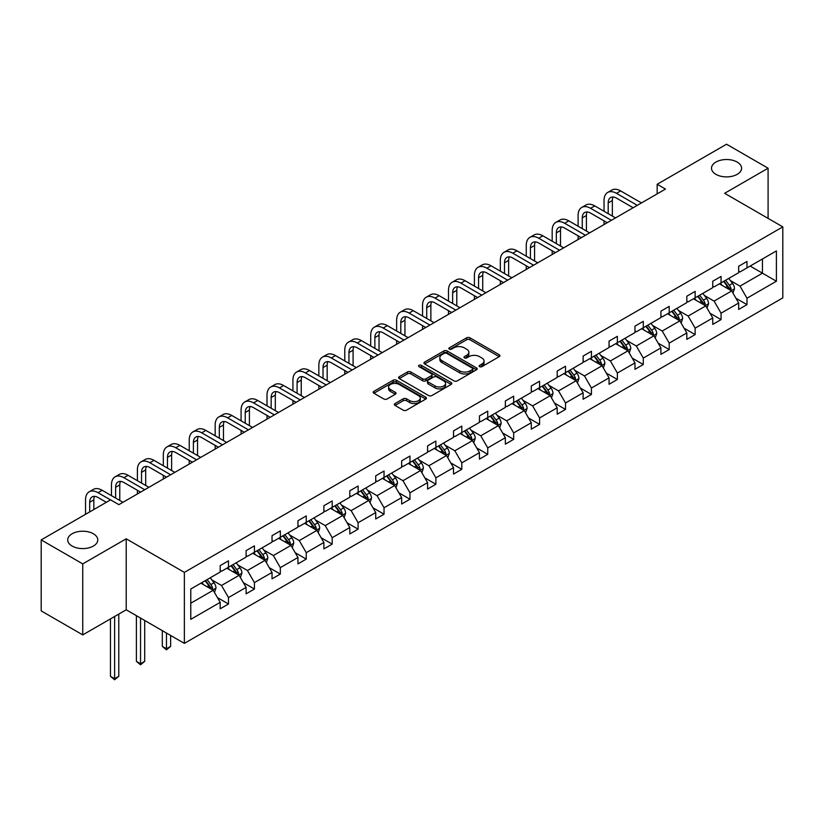 <?xml version="1.0" encoding="UTF-8"?>
<svg xmlns="http://www.w3.org/2000/svg" width="824" height="824" viewBox="0 0 824 824"><rect width="100%" height="100%" fill="white"/><g stroke="black" fill="none" stroke-linecap="round" stroke-linejoin="round"><path stroke-width="1.24" d="M93.38 533.767A15.038 8.683 0 0 0 76.993 531.882A15.038 8.683 0 0 0 67.702 539.905A15.038 8.683 0 0 0 72.11 546.044A15.038 8.683 0 0 0 88.498 547.929A15.038 8.683 0 0 0 97.788 539.905A15.038 8.683 0 0 0 93.38 533.767M737.181 162.071A15.038 8.683 0 0 0 720.794 160.186A15.038 8.683 0 0 0 711.503 168.209A15.038 8.683 0 0 0 715.912 174.348A15.038 8.683 0 0 0 732.299 176.233A15.038 8.683 0 0 0 741.59 168.209A15.038 8.683 0 0 0 737.181 162.071M479.64 366.649A1.617 0.937 0 0 0 481.927 366.649L499.262 356.648A2.307 1.329 0 0 0 499.931 355.711A2.307 1.329 0 0 0 499.262 354.763L469.896 337.809A2.307 1.329 0 0 0 466.631 337.809L449.307 347.821A1.617 0.937 0 0 0 448.833 348.48A1.617 0.937 0 0 0 449.307 349.139A1.617 0.937 0 0 0 451.583 349.139L453.828 347.841A7.385 4.264 0 0 1 464.273 347.841L466.714 349.252A7.385 4.264 0 0 1 468.877 352.27A7.385 4.264 0 0 1 466.714 355.278L464.468 356.576A1.617 0.937 0 0 0 463.994 357.235A1.617 0.937 0 0 0 464.468 357.894A1.617 0.937 0 0 0 466.755 357.894L469 356.596A7.385 4.264 0 0 1 479.434 356.596L481.886 358.018A7.385 4.264 0 0 1 484.048 361.025A7.385 4.264 0 0 1 481.886 364.043L479.64 365.331A1.617 0.937 0 0 0 479.166 365.99A1.617 0.937 0 0 0 479.64 366.649L479.64 365.331M395.026 403.544A2.307 1.329 0 0 0 394.346 404.491A2.307 1.329 0 0 0 395.026 405.429L403.266 410.187A2.307 1.329 0 0 0 406.52 410.187L425.771 399.074A2.307 1.329 0 0 0 426.451 398.136A2.307 1.329 0 0 0 425.771 397.189L396.406 380.235A2.307 1.329 0 0 0 393.151 380.235L373.9 391.349A2.307 1.329 0 0 0 373.221 392.296A2.307 1.329 0 0 0 373.9 393.233L383.85 398.981A2.307 1.329 0 0 0 387.115 398.981L395.345 394.222A2.307 1.329 0 0 0 396.025 393.285A2.307 1.329 0 0 0 395.345 392.337L390.411 389.494A6.17 3.564 0 0 1 388.609 386.971A6.17 3.564 0 0 1 392.42 383.685A6.17 3.564 0 0 1 399.146 384.458L418.468 395.613A6.17 3.564 0 0 1 420.281 398.136A6.17 3.564 0 0 1 416.47 401.422A6.17 3.564 0 0 1 409.744 400.649L406.52 398.795A2.307 1.329 0 0 0 403.266 398.795L395.026 403.544L395.026 405.429M126.206 538.803L82.75 563.894L41.2 539.905L41.2 610.903L82.75 634.892L126.206 609.801L184.37 643.379L184.37 572.381L126.206 538.803L126.206 609.801M768.092 218.391L768.092 168.209L724.636 193.3L782.8 226.878L184.37 572.381M768.092 168.209L726.541 144.221L657.161 184.277L657.161 193.877M41.2 539.905L110.581 499.849L118.893 504.649L665.473 189.077L657.161 184.277M453.993 380.894A2.307 1.329 0 0 0 457.258 380.894L476.499 369.78A2.307 1.329 0 0 0 477.178 368.843A2.307 1.329 0 0 0 476.499 367.906L447.144 350.952A2.307 1.329 0 0 0 443.878 350.952L424.628 362.066A2.307 1.329 0 0 0 423.958 363.003A2.307 1.329 0 0 0 424.628 363.951L453.993 380.894M419.643 366.999A1.617 0.937 0 0 1 421.291 367.226L421.291 365.31L451.14 382.542A2.307 1.329 0 0 1 451.81 383.49A2.307 1.329 0 0 1 451.14 384.427L431.889 395.541A2.307 1.329 0 0 1 428.624 395.541L399.269 378.587L399.269 376.712A2.307 1.329 0 0 0 398.589 377.649A2.307 1.329 0 0 0 399.269 378.587M399.269 376.712L407.499 371.954A2.307 1.329 0 0 1 410.764 371.954L422.671 378.824A2.307 1.329 0 0 0 425.936 378.824L431.395 375.672A2.307 1.329 0 0 0 432.075 374.724A2.307 1.329 0 0 0 431.395 373.787L419.004 366.628A1.617 0.937 0 0 1 418.53 365.969A1.617 0.937 0 0 1 419.529 365.114A1.617 0.937 0 0 1 421.291 365.31M82.75 563.894L82.75 634.892M190.766 589.026L220.183 572.041L220.183 565.614L228.495 560.825L228.495 567.252L246.108 557.076L246.108 550.648L254.42 545.849L254.42 552.286L272.033 542.11L272.033 535.682L280.335 530.883L280.335 537.31L297.958 527.144L297.958 520.716L306.26 515.917L306.26 522.344L323.883 512.178L323.883 505.751L332.185 500.951L332.185 507.378L349.809 497.212L349.809 490.785L358.11 485.985L358.11 492.412L375.734 482.246L375.734 475.808L384.036 471.019L384.036 477.446L401.659 467.27L401.659 460.843L409.961 456.043L409.961 462.48L427.584 452.304L427.584 445.877L435.886 441.077L435.886 447.504L453.509 437.338L453.509 430.911L461.811 426.111L461.811 432.538L479.434 422.372L479.434 415.945L487.736 411.145L487.736 417.572L505.359 407.406L505.359 400.979L513.661 396.179L513.661 402.606L531.284 392.44L531.284 386.003L539.586 381.213L539.586 387.641L557.199 377.464L557.199 371.037L565.511 366.237L565.511 372.675L583.124 362.498L583.124 356.071L591.436 351.271L591.436 357.698L609.049 347.532L609.049 341.105L617.361 336.305L617.361 342.733L634.974 332.566L634.974 326.139L643.286 321.339L643.286 327.767L660.899 317.601L660.899 311.173L669.212 306.373L669.212 312.801L686.825 302.635L686.825 296.197L695.137 291.408L695.137 297.835L712.75 287.658L712.75 281.231L721.062 276.442L721.062 282.869L738.675 272.692L738.675 266.265L746.987 261.466L746.987 267.893L776.404 250.918L776.404 281.231L746.987 298.216L746.987 304.643L738.675 309.443L738.675 303.016L721.062 313.182L721.062 319.609L712.75 324.409L712.75 317.982L695.137 328.148L695.137 334.585L686.825 339.375L686.825 332.947L669.212 343.124L669.212 349.551L660.899 354.341L660.899 347.913L643.286 358.09L643.286 364.517L634.974 369.317L634.974 362.89L617.361 373.056L617.361 379.483L609.049 384.283L609.049 377.856L591.436 388.022L591.436 394.449L583.124 399.249L583.124 392.821L565.511 402.988L565.511 409.415L557.199 414.214L557.199 407.787L539.586 417.953L539.586 424.391L531.284 429.18L531.284 422.753L513.661 432.93L513.661 439.357L505.359 444.146L505.359 437.719L487.736 447.896L487.736 454.323L479.434 459.123L479.434 452.685L461.811 462.861L461.811 469.289L453.509 474.088L453.509 467.661L435.886 477.827L435.886 484.255L427.584 489.054L427.584 482.627L409.961 492.793L409.961 499.22L401.659 504.02L401.659 497.593L384.036 507.759L384.036 514.197L375.734 518.986L375.734 512.559L358.11 522.735L358.11 529.163L349.809 533.952L349.809 527.525L332.185 537.701L332.185 544.128L323.883 548.928L323.883 542.491L306.26 552.667L306.26 559.094L297.958 563.894L297.958 557.467L280.335 567.633L280.335 574.06L272.033 578.86L272.033 572.433L254.42 582.599L254.42 589.026L246.108 593.826L246.108 587.399L228.495 597.565L228.495 603.992L220.183 608.792L220.183 602.365L190.766 619.349L190.766 589.026M184.37 643.379L782.8 297.886L782.8 226.878M226.827 568.21L239.125 575.306L221.512 585.483L211.892 579.921M221.512 585.483L228.495 597.565M239.125 575.306L246.108 587.399M220.183 570.507L221.512 571.279L228.495 567.252M252.752 553.244L265.05 560.341L247.437 570.507L237.817 564.955M247.437 570.507L254.42 582.599M265.05 560.341L272.033 572.433M246.108 555.541L247.437 556.313L254.42 552.286M278.677 538.278L290.975 545.375L273.362 555.541L263.742 549.989M273.362 555.541L280.335 567.633M290.975 545.375L297.958 557.467M272.033 540.575L273.362 541.347L280.335 537.31M304.602 523.302L316.9 530.409L299.287 540.575L289.667 535.023M299.287 540.575L306.26 552.667M316.9 530.409L323.883 542.491M297.958 525.609L299.287 526.371L306.26 522.344M330.527 508.336L342.825 515.443L325.212 525.609L315.592 520.057M325.212 525.609L332.185 537.701M342.825 515.443L349.809 527.525M323.883 510.643L325.212 511.405L332.185 507.378M356.452 493.37L368.75 500.467L351.137 510.643L341.517 505.091M351.137 510.643L358.11 522.735M368.75 500.467L375.734 512.559M349.809 495.677L351.137 496.439L358.11 492.412M382.377 478.404L394.675 485.501L377.062 495.677L367.442 490.115M377.062 495.677L384.036 507.759M394.675 485.501L401.659 497.593M375.734 480.701L377.062 481.474L384.036 477.446M408.302 463.438L420.601 470.535L402.988 480.701L393.367 475.149M402.988 480.701L409.961 492.793M420.601 470.535L427.584 482.627M401.659 465.735L402.988 466.508L409.961 462.48M434.227 448.472L446.526 455.569L428.913 465.735L419.292 460.183M428.913 465.735L435.886 477.827M446.526 455.569L453.509 467.661M427.584 450.769L428.913 451.542L435.886 447.504M460.153 433.496L472.451 440.603L454.838 450.769L445.218 445.218M454.838 450.769L461.811 462.861M472.451 440.603L479.434 452.685M453.509 435.803L454.838 436.576L461.811 432.538M486.078 418.53L498.376 425.637L480.763 435.803L471.143 430.252M480.763 435.803L487.736 447.896M498.376 425.637L505.359 437.719M479.434 420.837L480.763 421.6L487.736 417.572M512.003 403.564L524.301 410.661L506.688 420.837L497.068 415.286M506.688 420.837L513.661 432.93M524.301 410.661L531.284 422.753M505.359 405.872L506.688 406.634L513.661 402.606M537.928 388.598L550.226 395.695L532.613 405.872L522.993 400.32M532.613 405.872L539.586 417.953M550.226 395.695L557.199 407.787M531.284 390.906L532.613 391.668L539.586 387.641M563.853 373.632L576.151 380.729L558.538 390.906L548.918 385.344M558.538 390.906L565.511 402.988M576.151 380.729L583.124 392.821M557.199 375.929L558.538 376.702L565.511 372.675M589.778 358.667L602.076 365.763L584.463 375.929L574.843 370.378M584.463 375.929L591.436 388.022M602.076 365.763L609.049 377.856M583.124 360.964L584.463 361.736L591.436 357.698M615.703 343.69L628.001 350.797L610.388 360.964L600.768 355.412M610.388 360.964L617.361 373.056M628.001 350.797L634.974 362.89M609.049 345.998L610.388 346.77L617.361 342.733M641.628 328.724L653.926 335.832L636.303 345.998L626.693 340.446M636.303 345.998L643.286 358.09M653.926 335.832L660.899 347.913M634.974 331.032L636.303 331.794L643.286 327.767M667.553 313.759L679.851 320.855L662.228 331.032L652.618 325.48M662.228 331.032L669.212 343.124M679.851 320.855L686.825 332.947M660.899 316.066L662.228 316.828L669.212 312.801M693.478 298.793L705.777 305.889L688.153 316.066L678.543 310.514M688.153 316.066L695.137 328.148M705.777 305.889L712.75 317.982M686.825 301.1L688.153 301.862L695.137 297.835M719.404 283.827L731.702 290.923L714.078 301.1L704.469 295.538M714.078 301.1L721.062 313.182M731.702 290.923L738.675 303.016M712.75 286.124L714.078 286.896L721.062 282.869M750.149 266.08L762.447 273.177L740.004 286.124L730.394 280.572M740.004 286.124L746.987 298.216M776.404 281.231L762.447 273.177L762.447 258.973L776.404 250.918M738.675 271.158L740.004 271.93L746.987 267.893M190.766 603.23L213.2 590.272L200.902 583.176M213.2 590.272L220.183 602.365M735.935 298.267L746.987 304.643M710.01 313.233L721.062 319.609M684.085 328.199L695.137 334.585M658.16 343.165L669.212 349.551M632.235 358.131L643.286 364.517M606.309 373.107L617.361 379.483M580.384 388.073L591.436 394.449M554.459 403.039L565.511 409.415M528.534 418.005L539.586 424.391M502.609 432.971L513.661 439.357M476.684 447.937L487.736 454.323M450.759 462.913L461.811 469.289M424.834 477.879L435.886 484.255M398.909 492.845L409.961 499.22M372.984 507.811L384.036 514.197M347.058 522.777L358.11 529.163M321.133 537.742L332.185 544.128M295.219 552.719L306.26 559.094M269.293 567.684L280.335 574.06M243.368 582.65L254.42 589.026M217.443 597.616L228.495 603.992M480.289 366.886L481.886 365.959A7.385 4.264 0 0 0 484.048 362.941L484.048 361.025M468.877 352.27L468.877 354.186A7.385 4.264 0 0 1 466.714 357.204L465.117 358.121M499.231 356.668L469.896 339.735A2.307 1.329 0 0 0 466.631 339.735L449.945 349.366M476.468 369.801L447.144 352.868A2.307 1.329 0 0 0 443.878 352.868L424.659 363.961M472.42 369.502A1.617 0.937 0 0 0 472.894 368.843A1.617 0.937 0 0 0 472.42 368.184L446.649 353.3A1.617 0.937 0 0 0 444.363 353.3L442.004 354.67A7.385 4.264 0 0 0 439.841 357.688A7.385 4.264 0 0 0 442.004 360.696L459.617 370.872A7.385 4.264 0 0 0 470.061 370.872L472.42 369.502L472.42 371.418A1.617 0.937 0 0 0 472.894 370.759L472.894 368.843M439.841 357.688L439.841 359.604A7.385 4.264 0 0 0 442.004 362.612L442.004 360.696M472.42 371.418L470.061 372.788A7.385 4.264 0 0 1 459.617 372.788L442.004 362.612M399.29 378.607L407.499 373.869L407.499 371.954M432.075 374.724L432.075 376.65A2.307 1.329 0 0 1 431.395 377.588L425.936 380.75A2.307 1.329 0 0 1 422.671 380.75L410.764 373.869A2.307 1.329 0 0 0 407.499 373.869M421.291 367.226L451.109 384.447M435.031 385.962A6.17 3.564 0 0 0 441.757 386.734A6.17 3.564 0 0 0 445.568 383.438A6.17 3.564 0 0 0 443.755 380.925L436.947 376.99A2.307 1.329 0 0 0 433.682 376.99L428.223 380.142A2.307 1.329 0 0 0 427.543 381.09A2.307 1.329 0 0 0 428.223 382.027L435.031 385.962L435.031 387.877A6.17 3.564 0 0 0 441.757 388.65A6.17 3.564 0 0 0 445.568 385.364L445.568 383.438M427.543 381.09L427.543 383.006A2.307 1.329 0 0 0 428.223 383.943L428.223 382.027M435.031 387.877L428.223 383.943M420.281 398.136L420.281 400.052A6.17 3.564 0 0 1 416.47 403.348A6.17 3.564 0 0 1 409.744 402.576L406.52 400.711A2.307 1.329 0 0 0 403.266 400.711L395.057 405.449M388.609 386.971L388.609 388.887A6.17 3.564 0 0 0 390.411 391.41L390.411 389.494M395.314 394.243L390.411 391.41M425.771 397.189L425.771 399.074L396.406 382.161A2.307 1.329 0 0 0 393.151 382.161L373.931 393.254M732.958 293.117L734.493 288.699A6.231 3.595 -120 0 0 732.505 283.394L728.766 278.419M722.082 285.372L720.464 283.209M730.775 290.398L731.125 288.966A6.231 3.595 -120 0 0 729.343 285.217L725.614 280.242M724.049 281.139L728.159 286.618A3.172 1.833 60 0 1 728.735 287.586L731.125 288.966M723.616 281.386L727.355 286.371A6.231 3.595 60 0 1 728.9 289.306M604.033 211.274L604.033 200.52A17.623 10.176 60 0 1 607.69 192.456L611.841 190.056A17.623 10.176 60 0 1 620.657 190.931L641.463 202.941M607.69 192.456A17.623 10.176 60 0 1 616.496 193.331L637.302 205.341M633.151 207.741L616.496 198.131A11.752 6.788 -120 0 0 610.625 197.544A11.752 6.788 -120 0 0 608.194 202.92L608.194 213.673M613.077 196.998A11.752 6.788 -120 0 0 612.345 200.52L612.345 216.063M604.033 224.55L604.033 220.863M707.033 308.083L708.568 303.665A6.231 3.595 -120 0 0 706.58 298.36L702.841 293.385M696.156 300.338L694.539 298.175M704.85 305.364L705.2 303.932A6.231 3.595 -120 0 0 703.418 300.183L699.689 295.208M698.124 296.104L702.233 301.584A3.172 1.833 60 0 1 702.81 302.552L705.2 303.932M697.691 296.352L701.43 301.337A6.231 3.595 60 0 1 702.975 304.283M681.108 323.049L682.643 318.631A6.231 3.595 -120 0 0 680.655 313.326L676.916 308.351M670.231 315.304L668.614 313.151M678.924 320.33L679.275 318.898A6.231 3.595 -120 0 0 677.493 315.149L673.764 310.174M672.199 311.07L676.308 316.56A3.172 1.833 60 0 1 676.885 317.518L679.275 318.898M671.766 311.328L675.505 316.303A6.231 3.595 60 0 1 677.05 319.248M578.108 226.24L578.108 215.497A17.623 10.176 60 0 1 581.765 207.421L585.916 205.022A17.623 10.176 60 0 1 594.732 205.897L615.538 217.907M581.765 207.421A17.623 10.176 60 0 1 590.571 208.297L611.377 220.307M607.226 222.707L590.571 213.097A11.752 6.788 -120 0 0 584.7 212.51A11.752 6.788 -120 0 0 582.269 217.886L582.269 228.639M587.151 211.974A11.752 6.788 -120 0 0 586.42 215.497L586.42 231.039M578.108 239.516L578.108 235.829M552.183 241.205L552.183 230.463A17.623 10.176 60 0 1 555.84 222.387L559.99 219.987A17.623 10.176 60 0 1 568.807 220.863L589.613 232.873M555.84 222.387A17.623 10.176 60 0 1 564.646 223.263L585.452 235.273M581.301 237.673L564.646 228.063A11.752 6.788 -120 0 0 558.775 227.476A11.752 6.788 -120 0 0 556.344 232.862L556.344 243.605M561.226 226.94A11.752 6.788 -120 0 0 560.495 230.463L560.495 246.005M552.183 254.482L552.183 250.805M655.183 338.015L656.718 333.596A6.231 3.595 -120 0 0 654.73 328.302L651.001 323.317M644.306 330.269L642.689 328.117M652.999 335.296L653.35 333.864A6.231 3.595 -120 0 0 651.568 330.125L647.839 325.14M646.274 326.036L650.383 331.526A3.172 1.833 60 0 1 650.96 332.484L653.35 333.864M645.841 326.294L649.58 331.269A6.231 3.595 60 0 1 651.125 334.214M526.258 256.171L526.258 245.428A17.623 10.176 60 0 1 529.914 237.353L534.065 234.964A17.623 10.176 60 0 1 542.882 235.829L563.688 247.849M529.914 237.353A17.623 10.176 60 0 1 538.721 238.229L559.527 250.238M555.376 252.638L538.721 243.029A11.752 6.788 -120 0 0 532.85 242.441A11.752 6.788 -120 0 0 530.419 247.828L530.419 258.571M535.301 241.906A11.752 6.788 -120 0 0 534.57 245.428L534.57 260.971M526.258 269.448L526.258 265.771M629.258 352.981L630.793 348.573A6.231 3.595 -120 0 0 628.805 343.268L625.076 338.283M618.381 345.246L616.764 343.083M627.074 350.262L627.424 348.83A6.231 3.595 -120 0 0 625.643 345.091L621.914 340.106M620.359 341.012L624.458 346.492A3.172 1.833 60 0 1 625.035 347.45L627.424 348.83M619.916 341.26L623.655 346.245A6.231 3.595 60 0 1 625.2 349.18M500.333 271.137L500.333 260.394A17.623 10.176 60 0 1 503.989 252.329L508.14 249.93A17.623 10.176 60 0 1 516.957 250.805L537.763 262.815M503.989 252.329A17.623 10.176 60 0 1 512.796 253.195L533.602 265.215M529.451 267.615L512.796 257.994A11.752 6.788 -120 0 0 506.925 257.418A11.752 6.788 -120 0 0 504.494 262.794L504.494 273.537M509.376 256.872A11.752 6.788 -120 0 0 508.645 260.394L508.645 275.937M500.333 284.424L500.333 280.737M603.333 367.947L604.868 363.538A6.231 3.595 -120 0 0 602.88 358.234L599.151 353.249M592.456 360.212L590.839 358.049M601.159 365.228L601.499 363.806A6.231 3.595 -120 0 0 599.717 360.057L595.989 355.072M594.434 355.978L598.533 361.458A3.172 1.833 60 0 1 599.11 362.426L601.499 363.806M593.991 356.226L597.73 361.211A6.231 3.595 60 0 1 599.275 364.146M474.408 286.103L474.408 275.36A17.623 10.176 60 0 1 478.064 267.295L482.215 264.895A17.623 10.176 60 0 1 491.032 265.771L511.838 277.781M478.064 267.295A17.623 10.176 60 0 1 486.871 268.171L507.677 280.181M503.526 282.581L486.871 272.96A11.752 6.788 -120 0 0 481 272.383A11.752 6.788 -120 0 0 478.569 277.76L478.569 288.503M483.451 271.838A11.752 6.788 -120 0 0 482.72 275.36L482.72 290.903M474.408 299.39L474.408 295.703M577.408 382.923L578.942 378.504A6.231 3.595 -120 0 0 576.954 373.2L573.226 368.225M566.531 375.178L564.914 373.014M575.234 380.204L575.574 378.772A6.231 3.595 -120 0 0 573.792 375.023L570.064 370.048M568.509 370.944L572.608 376.424A3.172 1.833 60 0 1 573.185 377.392L575.574 378.772M568.066 371.191L571.804 376.177A6.231 3.595 60 0 1 573.35 379.112M448.483 301.079L448.483 290.326A17.623 10.176 60 0 1 452.139 282.261L456.29 279.861A17.623 10.176 60 0 1 465.107 280.737L485.913 292.747M452.139 282.261A17.623 10.176 60 0 1 460.946 283.137L481.752 295.147M477.601 297.546L460.946 287.926A11.752 6.788 -120 0 0 455.075 287.349A11.752 6.788 -120 0 0 452.644 292.726L452.644 303.479M457.526 286.803A11.752 6.788 -120 0 0 456.795 290.326L456.795 305.869M448.483 314.356L448.483 310.669M551.483 397.889L553.017 393.47A6.231 3.595 -120 0 0 551.029 388.166L547.301 383.191M540.606 390.143L538.989 387.98M549.309 395.17L549.649 393.738A6.231 3.595 -120 0 0 547.867 389.989L544.139 385.014M542.583 385.91L546.683 391.39A3.172 1.833 60 0 1 547.26 392.358L549.649 393.738M542.141 386.157L545.879 391.142A6.231 3.595 60 0 1 547.424 394.088M422.558 316.045L422.558 305.302A17.623 10.176 60 0 1 426.214 297.227L430.365 294.827A17.623 10.176 60 0 1 439.182 295.703L459.988 307.713M426.214 297.227A17.623 10.176 60 0 1 435.021 298.103L455.827 310.112M451.676 312.512L435.021 302.902A11.752 6.788 -120 0 0 429.149 302.315A11.752 6.788 -120 0 0 426.719 307.692L426.719 318.445M431.611 301.78A11.752 6.788 -120 0 0 430.87 305.302L430.87 320.845M422.558 329.322L422.558 325.635M525.558 412.855L527.092 408.436A6.231 3.595 -120 0 0 525.104 403.132L521.376 398.157M514.681 405.109L513.064 402.957M523.384 410.136L523.724 408.704A6.231 3.595 -120 0 0 521.942 404.955L518.214 399.98M516.658 400.876L520.758 406.356A3.172 1.833 60 0 1 521.334 407.324L523.724 408.704M516.215 401.134L519.954 406.108A6.231 3.595 60 0 1 521.499 409.054M396.632 331.011L396.632 320.268A17.623 10.176 60 0 1 400.289 312.193L404.44 309.793A17.623 10.176 60 0 1 413.257 310.669L434.063 322.678M400.289 312.193A17.623 10.176 60 0 1 409.095 313.068L429.901 325.078M425.751 327.478L409.095 317.868A11.752 6.788 -120 0 0 403.224 317.281A11.752 6.788 -120 0 0 400.794 322.668L400.794 333.411M405.686 316.746A11.752 6.788 -120 0 0 404.945 320.268L404.945 335.811M396.632 344.288L396.632 340.6M499.643 427.821L501.167 423.402A6.231 3.595 -120 0 0 499.179 418.108L495.451 413.123M488.756 420.075L487.139 417.923M497.459 425.102L497.799 423.67A6.231 3.595 -120 0 0 496.017 419.931L492.288 414.946M490.733 415.842L494.833 421.332A3.172 1.833 60 0 1 495.409 422.29L497.799 423.67M490.301 416.099L494.029 421.074A6.231 3.595 60 0 1 495.574 424.02M473.718 442.787L475.242 438.378A6.231 3.595 -120 0 0 473.254 433.074L469.526 428.089M462.831 435.051L461.213 432.888M471.534 440.067L471.874 438.636A6.231 3.595 -120 0 0 470.092 434.897L466.363 429.912M464.808 430.818L468.908 436.298A3.172 1.833 60 0 1 469.484 437.256L471.874 438.636M464.376 431.065L468.104 436.051A6.231 3.595 60 0 1 469.649 438.986M447.793 457.753L449.317 453.344A6.231 3.595 -120 0 0 447.329 448.04L443.6 443.054M436.905 450.017L435.288 447.854M445.609 455.033L445.949 453.612A6.231 3.595 -120 0 0 444.167 449.863L440.438 444.878M438.883 445.784L442.982 451.264A3.172 1.833 60 0 1 443.559 452.232L445.949 453.612M438.45 446.031L442.179 451.016A6.231 3.595 60 0 1 443.724 453.952M421.867 472.719L423.392 468.31A6.231 3.595 -120 0 0 421.404 463.006L417.675 458.031M410.98 464.983L409.363 462.82M419.684 470.01L420.034 468.578A6.231 3.595 -120 0 0 418.242 464.829L414.513 459.844M412.958 460.75L417.057 466.229A3.172 1.833 60 0 1 417.634 467.198L420.034 468.578M412.525 460.997L416.254 465.982A6.231 3.595 60 0 1 417.799 468.918M395.942 487.695L397.467 483.276A6.231 3.595 -120 0 0 395.479 477.972L391.75 472.997M385.055 479.949L383.438 477.786M393.759 484.976L394.109 483.544A6.231 3.595 -120 0 0 392.317 479.795L388.588 474.82M387.033 475.716L391.132 481.195A3.172 1.833 60 0 1 391.709 482.164L394.109 483.544M386.6 475.963L390.329 480.948A6.231 3.595 60 0 1 391.884 483.894M370.017 502.661L371.542 498.242A6.231 3.595 -120 0 0 369.554 492.937L365.825 487.963M359.13 494.915L357.513 492.762M367.834 499.941L368.184 498.51A6.231 3.595 -120 0 0 366.392 494.761L362.663 489.786M361.108 490.682L365.207 496.161A3.172 1.833 60 0 1 365.784 497.13L368.184 498.51M360.675 490.939L364.404 495.914A6.231 3.595 60 0 1 365.959 498.86M344.092 517.627L345.617 513.208A6.231 3.595 -120 0 0 343.629 507.914L339.9 502.928M333.205 509.881L331.588 507.728M341.909 514.907L342.259 513.476A6.231 3.595 -120 0 0 340.477 509.737L336.738 504.752M335.183 505.648L339.282 511.137A3.172 1.833 60 0 1 339.859 512.095L342.259 513.476M334.75 505.905L338.479 510.88A6.231 3.595 60 0 1 340.034 513.826M318.167 532.592L319.691 528.184A6.231 3.595 -120 0 0 317.704 522.88L313.975 517.894M307.28 524.857L305.663 522.694M315.983 529.873L316.334 528.442A6.231 3.595 -120 0 0 314.552 524.703L310.813 519.717M309.257 520.624L313.357 526.103A3.172 1.833 60 0 1 313.934 527.061L316.334 528.442M308.825 520.871L312.553 525.846A6.231 3.595 60 0 1 314.109 528.792M292.242 547.558L293.766 543.15A6.231 3.595 -120 0 0 291.778 537.845L288.05 532.86M281.355 539.823L279.738 537.66M290.058 544.839L290.409 543.418A6.231 3.595 -120 0 0 288.627 539.669L284.888 534.683M283.332 535.59L287.442 541.069A3.172 1.833 60 0 1 288.009 542.038L290.409 543.418M282.9 535.837L286.628 540.822A6.231 3.595 60 0 1 288.184 543.758M266.317 562.524L267.841 558.116A6.231 3.595 -120 0 0 265.853 552.811L262.125 547.826M255.43 554.789L253.813 552.626M264.133 559.815L264.483 558.384A6.231 3.595 -120 0 0 262.702 554.634L258.963 549.649M257.407 550.556L261.517 556.035A3.172 1.833 60 0 1 262.094 557.003L264.483 558.384M256.975 550.803L260.703 555.788A6.231 3.595 60 0 1 262.259 558.724M166.469 633.048L166.469 648.787L170.63 646.387L170.63 635.448M170.63 646.387L166.469 649.837L162.318 646.387L162.318 630.648M162.318 646.387L166.469 648.787L166.469 649.837M370.707 345.977L370.707 335.234A17.623 10.176 60 0 1 374.364 327.159L378.515 324.769A17.623 10.176 60 0 1 387.332 325.635L408.137 337.655M374.364 327.159A17.623 10.176 60 0 1 383.17 328.034L403.976 340.044M399.825 342.444L383.17 332.834A11.752 6.788 -120 0 0 377.299 332.247A11.752 6.788 -120 0 0 374.868 337.634L374.868 348.377M379.761 331.712A11.752 6.788 -120 0 0 379.019 335.234L379.019 350.777M370.707 359.254L370.707 355.577M344.782 360.943L344.782 350.2A17.623 10.176 60 0 1 348.439 342.135L352.59 339.735A17.623 10.176 60 0 1 361.406 340.6L382.212 352.621M348.439 342.135A17.623 10.176 60 0 1 357.256 343L378.062 355.02M373.9 357.41L357.256 347.8A11.752 6.788 -120 0 0 351.374 347.223A11.752 6.788 -120 0 0 348.943 352.6L348.943 363.343M353.836 346.677A11.752 6.788 -120 0 0 353.094 350.2L353.094 365.743M344.782 374.22L344.782 370.543M318.857 375.909L318.857 365.166A17.623 10.176 60 0 1 322.514 357.101L326.664 354.701A17.623 10.176 60 0 1 335.481 355.577L356.287 367.586M322.514 357.101A17.623 10.176 60 0 1 331.33 357.977L352.136 369.986M347.975 372.386L331.33 362.766A11.752 6.788 -120 0 0 325.449 362.189A11.752 6.788 -120 0 0 323.018 367.566L323.018 378.309M327.911 361.643A11.752 6.788 -120 0 0 327.169 365.166L327.169 380.709M318.857 389.196L318.857 385.508M292.932 390.885L292.932 380.132A17.623 10.176 60 0 1 296.589 372.067L300.739 369.667A17.623 10.176 60 0 1 309.556 370.543L330.362 382.552M296.589 372.067A17.623 10.176 60 0 1 305.405 372.942L326.211 384.952M322.05 387.352L305.405 377.732A11.752 6.788 -120 0 0 299.524 377.155A11.752 6.788 -120 0 0 297.093 382.532L297.093 393.285M301.986 376.609A11.752 6.788 -120 0 0 301.244 380.132L301.244 395.674M292.932 404.162L292.932 400.474M267.007 405.851L267.007 395.108A17.623 10.176 60 0 1 270.663 387.033L274.814 384.633A17.623 10.176 60 0 1 283.631 385.508L304.437 397.518M270.663 387.033A17.623 10.176 60 0 1 279.48 387.908L300.286 399.918M296.125 402.318L279.48 392.708A11.752 6.788 -120 0 0 273.599 392.121A11.752 6.788 -120 0 0 271.168 397.498L271.168 408.251M276.061 391.575A11.752 6.788 -120 0 0 275.319 395.108L275.319 410.651M267.007 419.128L267.007 415.44M241.092 420.817L241.092 410.074A17.623 10.176 60 0 1 244.738 401.999L248.889 399.599A17.623 10.176 60 0 1 257.706 400.474L278.512 412.484M244.738 401.999A17.623 10.176 60 0 1 253.555 402.874L274.361 414.884M270.2 417.284L253.555 407.674A11.752 6.788 -120 0 0 247.674 407.087A11.752 6.788 -120 0 0 245.243 412.474L245.243 423.217M250.136 406.551A11.752 6.788 -120 0 0 249.394 410.074L249.394 425.617M241.092 434.094L241.092 430.406M215.167 435.783L215.167 425.04A17.623 10.176 60 0 1 218.813 416.965L222.964 414.575A17.623 10.176 60 0 1 231.781 415.44L252.587 427.46M218.813 416.965A17.623 10.176 60 0 1 227.63 417.84L248.436 429.85M244.275 432.25L227.63 422.64A11.752 6.788 -120 0 0 221.749 422.053A11.752 6.788 -120 0 0 219.318 427.44L219.318 438.183M224.21 421.517A11.752 6.788 -120 0 0 223.469 425.04L223.469 440.583M215.167 449.059L215.167 445.382M189.242 450.749L189.242 440.006A17.623 10.176 60 0 1 192.888 431.941L197.039 429.541A17.623 10.176 60 0 1 205.856 430.406L226.662 442.426M192.888 431.941A17.623 10.176 60 0 1 201.705 432.806L222.511 444.826M218.35 447.216L201.705 437.606A11.752 6.788 -120 0 0 195.824 437.029A11.752 6.788 -120 0 0 193.393 442.406L193.393 453.149M198.285 436.483A11.752 6.788 -120 0 0 197.544 440.006L197.544 455.548M189.242 464.025L189.242 460.348M163.317 465.714L163.317 454.972A17.623 10.176 60 0 1 166.963 446.907L171.114 444.507A17.623 10.176 60 0 1 179.931 445.382L200.737 457.392M166.963 446.907A17.623 10.176 60 0 1 175.78 447.782L196.586 459.792M192.425 462.192L175.78 452.572A11.752 6.788 -120 0 0 169.898 451.995A11.752 6.788 -120 0 0 167.468 457.372L167.468 468.114M172.36 451.449A11.752 6.788 -120 0 0 171.619 454.972L171.619 470.514M163.317 479.002L163.317 475.314M137.392 480.691L137.392 469.938A17.623 10.176 60 0 1 141.038 461.873L145.189 459.473A17.623 10.176 60 0 1 154.006 460.348L174.812 472.358M141.038 461.873A17.623 10.176 60 0 1 149.855 462.748L170.661 474.758M166.5 477.158L149.855 467.538A11.752 6.788 -120 0 0 143.973 466.961A11.752 6.788 -120 0 0 141.543 472.337L141.543 483.08M146.435 466.415A11.752 6.788 -120 0 0 145.694 469.938L145.694 485.48M137.392 493.967L137.392 490.28M240.392 577.5L241.916 573.082A6.231 3.595 -120 0 0 239.928 567.777L236.2 562.802M229.505 569.755L227.888 567.592M238.208 574.781L238.558 573.35A6.231 3.595 -120 0 0 236.776 569.6L233.037 564.625M231.482 565.521L235.592 571.001A3.172 1.833 60 0 1 236.169 571.969L238.558 573.35M231.05 565.769L234.778 570.754A6.231 3.595 60 0 1 236.333 573.689M140.543 618.082L140.543 663.753L144.705 661.353L144.705 620.482M144.705 661.353L140.543 664.814L136.393 661.353L136.393 615.683M136.393 661.353L140.543 663.753L140.543 664.814M111.467 495.657L111.467 484.903A17.623 10.176 60 0 1 115.113 476.839L119.264 474.439A17.623 10.176 60 0 1 128.081 475.314L148.887 487.324M115.113 476.839A17.623 10.176 60 0 1 123.93 477.714L144.736 489.724M140.574 492.124L123.93 482.514A11.752 6.788 -120 0 0 118.048 481.927A11.752 6.788 -120 0 0 115.618 487.303L115.618 498.057M120.51 481.381A11.752 6.788 -120 0 0 119.768 484.903L119.768 500.456M214.467 592.466L215.991 588.048A6.231 3.595 -120 0 0 214.003 582.743L210.275 577.768M203.58 584.721L201.962 582.568M212.283 589.747L212.633 588.315A6.231 3.595 -120 0 0 210.851 584.566L207.112 579.591M205.557 580.487L209.667 585.967A3.172 1.833 60 0 1 210.244 586.935L212.633 588.315M205.125 580.745L208.853 585.72A6.231 3.595 60 0 1 210.408 588.666M114.618 616.486L114.618 678.719L118.78 676.319L118.78 614.086M118.78 676.319L114.618 679.779L110.468 676.319L110.468 618.886M110.468 676.319L114.618 678.719L114.618 679.779M85.541 514.31L85.541 499.88A17.623 10.176 60 0 1 89.188 491.804L93.339 489.404A17.623 10.176 60 0 1 102.155 490.28L122.961 502.29M89.188 491.804A17.623 10.176 60 0 1 98.005 492.68L110.498 499.89M106.347 502.29L98.005 497.48A11.752 6.788 -120 0 0 92.123 496.893A11.752 6.788 -120 0 0 89.692 502.279L89.692 511.91M94.585 496.357A11.752 6.788 -120 0 0 93.843 499.88L93.843 509.51M481.886 365.959L481.886 364.043M464.468 357.894L464.468 356.576M466.714 357.204L466.714 355.278M449.307 349.139L449.307 347.821M466.631 339.735L466.631 337.809M469.896 339.735L469.896 337.809M499.262 356.648L499.262 354.763M424.628 363.951L424.628 362.066M443.878 352.868L443.878 350.952M447.144 352.868L447.144 350.952M476.499 369.78L476.499 367.906M459.617 372.788L459.617 370.872M470.061 372.788L470.061 370.872M410.764 373.869L410.764 371.954M422.671 380.75L422.671 378.824M425.936 380.75L425.936 378.824M431.395 377.588L431.395 375.672M451.14 384.427L451.14 382.542M403.266 400.711L403.266 398.795M406.52 400.711L406.52 398.795M409.744 402.576L409.744 400.649M395.345 394.222L395.345 392.337M373.9 393.233L373.9 391.349M393.151 382.161L393.151 380.235M396.406 382.161L396.406 380.235M731.249 290.666L734.452 288.822M729.343 285.217L732.505 283.394M725.584 287.391L727.355 286.371M620.657 190.931L616.496 193.331M612.345 200.52L608.194 202.92M705.323 305.632L708.527 303.788M703.418 300.183L706.58 298.36M699.658 302.357L701.43 301.337M679.398 320.598L682.602 318.754M677.493 315.149L680.655 313.326M673.733 317.322L675.505 316.303M594.732 205.897L590.571 208.297M586.42 215.497L582.269 217.886M568.807 220.863L564.646 223.263M560.495 230.463L556.344 232.862M653.473 335.564L656.676 333.72M651.568 330.125L654.73 328.302M647.808 332.299L649.58 331.269M542.882 235.829L538.721 238.229M534.57 245.428L530.419 247.828M627.548 350.54L630.751 348.686M625.643 345.091L628.805 343.268M621.883 347.264L623.655 346.245M516.957 250.805L512.796 253.195M508.645 260.394L504.494 262.794M601.623 365.506L604.826 363.652M599.717 360.057L602.88 358.234M595.958 362.23L597.73 361.211M491.032 265.771L486.871 268.171M482.72 275.36L478.569 277.76M575.698 380.472L578.901 378.628M573.792 375.023L576.954 373.2M570.033 377.196L571.804 376.177M465.107 280.737L460.946 283.137M456.795 290.326L452.644 292.726M549.773 395.438L552.976 393.594M547.867 389.989L551.029 388.166M544.108 392.162L545.879 391.142M439.182 295.703L435.021 298.103M430.87 305.302L426.719 307.692M523.848 410.404L527.051 408.56M521.942 404.955L525.104 403.132M518.183 407.128L519.954 406.108M413.257 310.669L409.095 313.068M404.945 320.268L400.794 322.668M497.923 425.369L501.126 423.526M496.017 419.931L499.179 418.108M492.258 422.104L494.029 421.074M471.998 440.346L475.201 438.492M470.092 434.897L473.254 433.074M466.333 437.07L468.104 436.051M446.072 455.312L449.276 453.458M444.167 449.863L447.329 448.04M440.407 452.036L442.179 451.016M420.147 470.277L423.351 468.434M418.242 464.829L421.404 463.006M414.482 467.002L416.254 465.982M394.222 485.243L397.426 483.4M392.317 479.795L395.479 477.972M388.557 481.968L390.329 480.948M368.297 500.209L371.5 498.366M366.392 494.761L369.554 492.937M362.632 496.934L364.404 495.914M342.372 515.175L345.575 513.331M340.477 509.737L343.629 507.914M336.707 511.91L338.479 510.88M316.457 530.151L319.65 528.297M314.552 524.703L317.704 522.88M310.782 526.876L312.553 525.846M290.532 545.117L293.725 543.263M288.627 539.669L291.778 537.845M284.857 541.842L286.628 540.822M264.607 560.083L267.8 558.239M262.702 554.634L265.853 552.811M258.932 556.808L260.703 555.788M387.332 325.635L383.17 328.034M379.019 335.234L374.868 337.634M361.406 340.6L357.256 343M353.094 350.2L348.943 352.6M335.481 355.577L331.33 357.977M327.169 365.166L323.018 367.566M309.556 370.543L305.405 372.942M301.244 380.132L297.093 382.532M283.631 385.508L279.48 387.908M275.319 395.108L271.168 397.498M257.706 400.474L253.555 402.874M249.394 410.074L245.243 412.474M231.781 415.44L227.63 417.84M223.469 425.04L219.318 427.44M205.856 430.406L201.705 432.806M197.544 440.006L193.393 442.406M179.931 445.382L175.78 447.782M171.619 454.972L167.468 457.372M154.006 460.348L149.855 462.748M145.694 469.938L141.543 472.337M238.682 575.049L241.875 573.205M236.776 569.6L239.928 567.777M233.007 571.774L234.778 570.754M128.081 475.314L123.93 477.714M119.768 484.903L115.618 487.303M212.757 590.015L215.95 588.171M210.851 584.566L214.003 582.743M207.082 586.74L208.853 585.72M102.155 490.28L98.005 492.68M93.843 499.88L89.692 502.279"/></g></svg>
